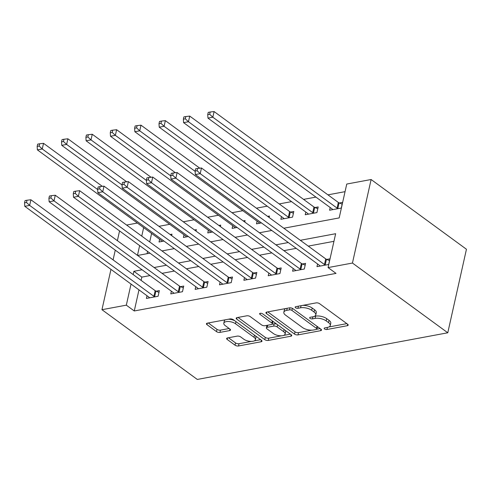 <?xml version="1.0" encoding="UTF-8"?>
<svg xmlns="http://www.w3.org/2000/svg" width="491" height="491" viewBox="0 0 491 491"><rect width="100%" height="100%" fill="white"/><g stroke="black" fill="none" stroke-linecap="round" stroke-linejoin="round"><path stroke-width="0.74" d="M324.533 328.952A1.761 0.761 -167.4 0 0 326.963 329.498L347.297 325.711A2.516 1.086 -167.4 0 0 348.193 325.122A2.516 1.086 -167.4 0 0 347.646 324.213L319.573 303.677A2.516 1.086 -167.4 0 0 316.1 302.892L295.772 306.679A1.761 0.761 -167.4 0 0 295.146 307.096A1.761 0.761 -167.4 0 0 295.527 307.728A1.761 0.761 -167.4 0 0 297.957 308.274L300.584 307.783A8.059 3.48 -167.4 0 1 311.699 310.294L314.037 312.006A8.059 3.48 -167.4 0 1 315.781 314.909A8.059 3.48 -167.4 0 1 312.908 316.799L310.275 317.29A1.761 0.761 -167.4 0 0 309.649 317.702A1.761 0.761 -167.4 0 0 310.03 318.34A1.761 0.761 -167.4 0 0 312.46 318.886L315.093 318.395A8.059 3.48 -167.4 0 1 326.202 320.905L328.54 322.618A8.059 3.48 -167.4 0 1 330.283 325.515A8.059 3.48 -167.4 0 1 327.411 327.411L324.778 327.902A1.761 0.761 -167.4 0 0 324.152 328.313A1.761 0.761 -167.4 0 0 324.533 328.952M227.523 337.931A2.516 1.086 -167.4 0 0 226.621 338.52A2.516 1.086 -167.4 0 0 227.167 339.422L235.042 345.185A2.516 1.086 -167.4 0 0 238.516 345.971L261.095 341.767A2.516 1.086 -167.4 0 0 261.991 341.177A2.516 1.086 -167.4 0 0 261.451 340.269L233.378 319.733A2.516 1.086 -167.4 0 0 229.905 318.947L207.325 323.152A2.516 1.086 -167.4 0 0 206.429 323.747A2.516 1.086 -167.4 0 0 206.969 324.649L216.482 331.609A2.516 1.086 -167.4 0 0 219.956 332.395L229.622 330.596A2.516 1.086 -167.4 0 0 230.518 330.001A2.516 1.086 -167.4 0 0 229.972 329.099L225.259 325.643A6.733 2.909 -167.4 0 1 223.804 323.225A6.733 2.909 -167.4 0 1 228.462 321.507A6.733 2.909 -167.4 0 1 235.49 323.741L253.976 337.262A6.733 2.909 -167.4 0 1 255.43 339.68A6.733 2.909 -167.4 0 1 250.766 341.398A6.733 2.909 -167.4 0 1 243.739 339.164L240.658 336.912A2.516 1.086 -167.4 0 0 237.184 336.126L227.523 337.931M138.984 289.868L134.264 310.969L126.322 305.156L101.956 309.698L197.29 379.439L447.78 332.781L466.45 249.256L371.116 179.516L346.75 184.051L339.183 217.918L283.81 228.229M134.264 310.969L336.022 273.395L328.08 267.583L352.446 263.041L447.78 332.781M294.551 334.101A2.516 1.086 -167.4 0 0 298.025 334.887L320.605 330.682A2.516 1.086 -167.4 0 0 321.501 330.093A2.516 1.086 -167.4 0 0 320.954 329.185L292.882 308.649A2.516 1.086 -167.4 0 0 289.408 307.863L266.834 312.067A2.516 1.086 -167.4 0 0 265.932 312.663A2.516 1.086 -167.4 0 0 266.478 313.565L294.551 334.101L295.054 331.848A2.516 1.086 -167.4 0 0 298.528 332.628L311.767 330.167M290.85 336.225L268.27 340.429A2.516 1.086 -167.4 0 1 264.796 339.643L236.723 319.107A2.516 1.086 -167.4 0 1 236.183 318.205A2.516 1.086 -167.4 0 1 237.079 317.609L246.74 315.811A2.516 1.086 -167.4 0 1 250.214 316.597L261.599 324.925A2.516 1.086 -167.4 0 0 265.072 325.711L271.48 324.514A2.516 1.086 -167.4 0 0 272.376 323.925A2.516 1.086 -167.4 0 0 271.836 323.017L259.985 314.344A1.761 0.761 -167.4 0 1 259.604 313.712A1.761 0.761 -167.4 0 1 260.819 313.264A1.761 0.761 -167.4 0 1 262.66 313.847L291.2 334.727A2.516 1.086 -167.4 0 1 291.746 335.635A2.516 1.086 -167.4 0 1 290.85 336.225L291.188 334.715M333.948 241.327L308.256 246.114M296.226 248.354L283.89 250.649M271.861 252.89L259.524 255.191M247.495 257.431L235.152 259.727M223.129 261.967L210.786 264.268M198.763 266.509L186.42 268.804M174.391 271.044L162.055 273.34M150.025 275.58L141.838 277.108L141.107 280.379M317.579 263.974L316.977 266.662L328.675 264.483L329.934 258.843L326.767 259.432M293.213 268.509L292.611 271.204L304.31 269.025L305.568 263.379L302.395 263.968M268.847 273.051L268.246 275.739L279.938 273.561L281.202 267.92L278.029 268.509M244.481 277.587L243.88 280.281L255.572 278.102L256.836 272.456L253.663 273.045M220.109 282.129L219.508 284.817L231.206 282.638L232.47 276.998L229.297 277.587M195.743 286.664L195.142 289.352L206.84 287.18L208.104 281.533L204.931 282.122M171.377 291.2L170.776 293.894L182.474 291.715L183.732 286.069L180.565 286.664M147.012 295.742L146.41 298.43L158.108 296.251L159.366 290.611L156.199 291.2M345.05 191.662L327.945 194.847M315.916 197.087L303.573 199.389M291.55 201.629L279.207 203.925M267.178 206.165L256.394 208.172M242.812 210.707L232.028 212.713M218.446 215.242L207.662 217.249M194.08 219.778L183.296 221.791M169.714 224.319L158.931 226.326M151.596 233.434L149.7 241.94M147.576 251.429L147.067 253.7M330.191 207.533L329.59 210.228L341.288 208.049L342.552 202.402L339.379 202.992M305.825 212.075L305.224 214.763L316.922 212.585L318.186 206.944L315.013 207.533M281.46 216.611L280.858 219.305L292.556 217.126L293.814 211.48L290.647 212.069M269.123 217.482L269.449 216.022L267.595 216.365M257.094 221.153L256.492 223.841L261.457 222.914M244.757 222.024L245.083 220.557L243.229 220.901M232.728 225.688L232.126 228.383L237.092 227.456M220.391 226.56L220.717 225.099L218.857 225.443M208.362 230.23L207.761 232.918L212.726 231.991M196.019 231.101L196.351 229.635L194.491 229.978M183.996 234.766L183.395 237.454L188.36 236.533M171.654 235.637L171.985 234.17L170.125 234.52M159.624 239.307L159.023 241.995L163.994 241.069M126.617 225.056L137.4 223.043M119.559 230.93L117.386 240.664M115.262 250.152L113.09 259.886M110.966 269.375L101.956 309.698M142.083 269.774L133.89 271.296L133.159 274.567M131.042 284.056L126.322 305.156M328.08 267.583L335.648 233.716L300.308 240.302M288.285 242.542L275.942 244.837M263.919 247.077L251.576 249.379M239.547 251.619L227.21 253.915M215.181 256.155L202.844 258.456M190.815 260.696L178.479 262.992M166.449 265.232L154.113 267.534M352.446 263.041L371.116 179.516M137.609 255.461L149.951 253.16M161.975 250.919L174.317 248.624M186.341 246.384L198.683 244.082M210.713 241.842L223.049 239.547M235.079 237.306L247.415 235.005M259.444 232.765L271.781 230.469M143.654 227.621L141.752 236.128M139.634 245.617L137.455 255.345M141.838 277.108L133.89 271.296M330.283 325.515L330.787 323.262A8.059 3.48 -167.4 0 0 329.05 320.359L328.54 322.618M314.332 316.376L315.596 316.136A8.059 3.48 -167.4 0 1 326.711 318.653L329.05 320.359M315.781 314.909L316.284 312.65A8.059 3.48 -167.4 0 0 314.541 309.753L314.037 312.006M302.867 305.359A8.059 3.48 -167.4 0 1 312.202 308.041L314.541 309.753M328.841 326.988L346.849 323.63M267.779 311.889L295.054 331.848M316.867 329.216L320.157 328.602M316.314 329.479A1.761 0.761 -167.4 0 0 316.94 329.062A1.761 0.761 -167.4 0 0 316.56 328.43L291.918 310.404A1.761 0.761 -167.4 0 0 289.487 309.852L286.713 310.367A8.059 3.48 -167.4 0 0 283.841 312.264A8.059 3.48 -167.4 0 0 285.584 315.161L302.425 327.485A8.059 3.48 -167.4 0 0 313.54 329.995L316.314 329.479M316.94 329.062L317.444 326.803A1.761 0.761 -167.4 0 0 317.432 326.607M285.793 308.538A8.059 3.48 -167.4 0 0 284.344 310.005L283.841 312.264M290.402 334.144L283.7 335.39M281.515 335.801L268.773 338.17L268.27 340.429M238.025 317.432L265.3 337.391A2.516 1.086 -167.4 0 0 268.773 338.17M272.376 323.925L272.886 321.666A2.516 1.086 -167.4 0 0 272.824 321.28M273.413 333.567A6.733 2.909 -167.4 0 0 280.441 335.801A6.733 2.909 -167.4 0 0 285.105 334.083A6.733 2.909 -167.4 0 0 283.651 331.658L277.139 326.896A2.516 1.086 -167.4 0 0 273.665 326.11L267.257 327.307A2.516 1.086 -167.4 0 0 266.355 327.896A2.516 1.086 -167.4 0 0 266.901 328.804L273.413 333.567M285.105 334.083L285.609 331.824A6.733 2.909 -167.4 0 0 285.075 330.247M276.795 324.189A2.516 1.086 -167.4 0 0 274.168 323.857L273.665 326.11M272.186 324.226L274.168 323.857M267.055 325.337A2.516 1.086 -167.4 0 0 266.865 325.643L266.355 327.896M255.43 339.68L255.934 337.427A6.733 2.909 -167.4 0 0 255.4 335.844M234.71 320.709A6.733 2.909 -167.4 0 0 228.34 319.236M225.418 319.782A6.733 2.909 -167.4 0 0 224.307 320.967L223.804 323.225M208.27 322.974L216.991 329.351A2.516 1.086 -167.4 0 0 220.459 330.136L229.174 328.516M228.468 337.753L235.545 342.927A2.516 1.086 -167.4 0 0 239.019 343.712L251.392 341.411M254.313 340.864L260.653 339.686M342.153 204.182L339.078 202.863A2.565 1.111 12.6 0 1 338.342 202.458L214.094 111.561L212.83 117.202L207.957 118.11L332.211 209.006A2.565 1.111 12.6 0 1 332.665 209.467L332.763 209.632M338.115 208.638L337.814 208.509A2.565 1.111 12.6 0 1 337.084 208.104L212.83 117.202L209.682 114.274L210.185 112.016L208.239 112.378L207.73 114.636L209.682 114.274M207.957 118.11L207.73 114.636M210.185 112.016L214.094 111.561M324.465 264.539L325.729 258.892L201.476 167.996L200.218 173.642L324.465 264.539A2.565 1.111 -167.4 0 0 325.202 264.944L325.502 265.072M197.069 170.708L197.572 168.45L195.621 168.812L195.117 171.071L197.069 170.708L200.218 173.642L195.344 174.55L319.592 265.447A2.565 1.111 -167.4 0 1 320.046 265.907L320.15 266.073M325.729 258.892A2.565 1.111 -167.4 0 0 326.466 259.303L329.535 260.617M201.476 167.996L197.572 168.45M195.117 171.071L195.344 174.55M317.787 208.718L314.713 207.405A2.565 1.111 12.6 0 1 313.976 206.999L189.729 116.097L188.464 121.743L183.591 122.652L307.845 213.548A2.565 1.111 12.6 0 1 308.293 214.008L308.397 214.174M313.749 213.174L313.448 213.045A2.565 1.111 12.6 0 1 312.718 212.64L188.464 121.743L185.316 118.81L185.819 116.551L183.873 116.913L183.364 119.172L185.316 118.81M183.591 122.652L183.364 119.172M185.819 116.551L189.729 116.097M293.422 213.26L290.347 211.94A2.565 1.111 12.6 0 1 289.61 211.535L165.357 120.639L164.098 126.279L159.225 127.187L283.479 218.084A2.565 1.111 12.6 0 1 283.927 218.544L284.031 218.71M289.383 217.716L289.082 217.587A2.565 1.111 12.6 0 1 288.352 217.182L164.098 126.279L160.95 123.351L161.453 121.093L159.501 121.455L158.998 123.714L160.95 123.351M159.225 127.187L158.998 123.714M161.453 121.093L165.357 120.639M199.794 168.192L140.991 125.174L139.732 130.821L134.859 131.729L259.107 222.626A2.565 1.111 12.6 0 1 259.561 223.086L259.665 223.252M195.136 171.353L139.732 130.821L136.584 127.887L137.087 125.628L135.135 125.991L134.632 128.249L136.584 127.887M134.859 131.729L134.632 128.249M137.087 125.628L140.991 125.174M300.099 269.074L301.364 263.434L177.11 172.537L175.852 178.178L300.099 269.074A2.565 1.111 -167.4 0 0 300.836 269.485L301.136 269.614M172.697 175.25L173.206 172.992L171.255 173.354L170.751 175.612L172.697 175.25L175.852 178.178L170.978 179.086L295.226 269.982A2.565 1.111 -167.4 0 1 295.68 270.443L295.785 270.609M301.364 263.434A2.565 1.111 -167.4 0 0 302.094 263.839L305.169 265.158M177.11 172.537L173.206 172.992M170.751 175.612L170.978 179.086M275.733 273.616L276.998 267.969L152.744 177.073L151.48 182.72L275.733 273.616A2.565 1.111 -167.4 0 0 276.47 274.021L276.771 274.15M148.331 179.786L148.841 177.527L146.889 177.889L146.386 180.148L148.331 179.786L151.48 182.72L146.606 183.628L270.86 274.524A2.565 1.111 -167.4 0 1 271.314 274.985L271.413 275.15M276.998 267.969A2.565 1.111 -167.4 0 0 277.728 268.381L280.803 269.694M152.744 177.073L148.841 177.527M146.386 180.148L146.606 183.628M251.367 278.151L252.632 272.511L128.378 181.615L127.114 187.255L251.367 278.151A2.565 1.111 -167.4 0 0 252.104 278.563L252.405 278.692M123.965 184.321L124.469 182.069L122.523 182.431L122.02 184.69L123.965 184.321L127.114 187.255L122.241 188.163L246.494 279.06A2.565 1.111 -167.4 0 1 246.948 279.52L247.047 279.686M252.632 272.511A2.565 1.111 -167.4 0 0 253.362 272.916L256.437 274.236M128.378 181.615L124.469 182.069M122.02 184.69L122.241 188.163M175.428 172.734L116.625 129.716L115.367 135.356L110.493 136.265L234.741 227.161A2.565 1.111 12.6 0 1 235.195 227.621L235.299 227.787M170.77 175.888L115.367 135.356L112.212 132.429L112.721 130.17L110.77 130.532L110.266 132.791L112.212 132.429M110.493 136.265L110.266 132.791M112.721 130.17L116.625 129.716M227.002 282.693L228.26 277.047L104.012 186.15L102.748 191.797L227.002 282.693A2.565 1.111 -167.4 0 0 227.732 283.098L228.033 283.227M99.599 188.863L100.103 186.605L98.157 186.967L97.648 189.225L99.599 188.863L102.748 191.797L97.875 192.705L222.128 283.602A2.565 1.111 -167.4 0 1 222.583 284.062L222.681 284.228M228.26 277.047A2.565 1.111 -167.4 0 0 228.996 277.458L232.071 278.771M104.012 186.15L100.103 186.605M97.648 189.225L97.875 192.705M151.062 177.269L92.259 134.252L90.995 139.898L86.121 140.807L210.375 231.703A2.565 1.111 12.6 0 1 210.829 232.163L210.927 232.329M146.404 180.43L90.995 139.898L87.846 136.964L88.355 134.706L86.404 135.068L85.9 137.327L87.846 136.964M86.121 140.807L85.9 137.327M88.355 134.706L92.259 134.252M202.636 287.229L203.894 281.589L79.646 190.692L78.382 196.332L202.636 287.229A2.565 1.111 -167.4 0 0 203.366 287.64L203.667 287.769M75.233 193.399L75.737 191.146L73.791 191.508L73.282 193.767L75.233 193.399L78.382 196.332L73.509 197.241L197.763 288.137A2.565 1.111 -167.4 0 1 198.211 288.598L198.315 288.763M203.894 281.589A2.565 1.111 -167.4 0 0 204.63 281.994L207.705 283.313M79.646 190.692L75.737 191.146M73.282 193.767L73.509 197.241M126.696 181.811L67.893 138.793L66.629 144.434L61.756 145.342L186.009 236.239A2.565 1.111 12.6 0 1 186.463 236.699L186.562 236.865M122.038 184.966L66.629 144.434L63.48 141.5L63.983 139.248L62.038 139.61L61.535 141.868L63.48 141.5M61.756 145.342L61.535 141.868M63.983 139.248L67.893 138.793M178.27 291.771L179.528 286.124L55.274 195.228L54.016 200.874L178.27 291.771A2.565 1.111 -167.4 0 0 179 292.176L179.301 292.305M50.868 197.941L51.371 195.682L49.419 196.044L48.916 198.303L50.868 197.941L54.016 200.874L49.143 201.776L173.397 292.679A2.565 1.111 -167.4 0 1 173.845 293.139L173.949 293.305M179.528 286.124A2.565 1.111 -167.4 0 0 180.265 286.535L183.339 287.849M55.274 195.228L51.371 195.682M48.916 198.303L49.143 201.776M102.324 186.347L43.527 143.329L42.263 148.976L37.39 149.878L161.643 240.78A2.565 1.111 12.6 0 1 162.091 241.241L162.196 241.406M97.666 189.508L42.263 148.976L39.114 146.042L39.618 143.783L37.672 144.145L37.163 146.404L39.114 146.042M37.39 149.878L37.163 146.404M39.618 143.783L43.527 143.329M153.898 296.306L155.162 290.666L30.908 199.763L29.65 205.41L153.898 296.306A2.565 1.111 -167.4 0 0 154.634 296.717L154.935 296.846M26.502 202.476L27.005 200.224L25.053 200.586L24.55 202.838L26.502 202.476L29.65 205.41L24.777 206.318L149.025 297.215A2.565 1.111 -167.4 0 1 149.479 297.675L149.583 297.841M155.162 290.666A2.565 1.111 -167.4 0 0 155.899 291.071L158.967 292.39M30.908 199.763L27.005 200.224M24.55 202.838L24.777 206.318M327.429 327.405L326.963 329.498M298.424 306.188L297.957 308.274M312.927 316.793L312.46 318.886M326.711 318.653L326.202 320.905M315.596 316.136L315.093 318.395M312.202 308.041L311.699 310.294M301.051 305.697L300.584 307.783M347.634 324.201L347.297 325.711M266.809 312.073L266.478 313.565M320.936 329.173L320.605 330.682M298.528 332.628L298.025 334.887M317.033 326.319L316.56 328.43M292.378 308.348L291.918 310.404M289.942 307.808L289.487 309.852M287.18 308.28L286.713 310.367M265.3 337.391L264.796 339.643M237.055 317.616L236.723 319.107M272.309 320.905L271.836 323.017M260.218 313.301L259.985 314.344M284.123 329.547L283.651 331.658M277.611 324.784L277.139 326.896M267.724 325.214L267.257 327.307M254.448 335.144L253.976 337.262M235.962 321.623L235.49 323.741M229.96 329.087L229.622 330.596M220.459 330.136L219.956 332.395M216.991 329.351L216.482 331.609M207.306 323.158L206.969 324.649M261.433 340.257L261.095 341.767M239.019 343.712L238.516 345.971M235.545 342.927L235.042 345.185M227.499 337.931L227.167 339.422M339.078 202.863L337.814 208.509M338.342 202.458L337.084 208.104M325.202 264.944L326.466 259.303M314.713 207.405L313.448 213.045M313.976 206.999L312.718 212.64M290.347 211.94L289.082 217.587M289.61 211.535L288.352 217.182M300.836 269.485L302.094 263.839M276.47 274.021L277.728 268.381M252.104 278.563L253.362 272.916M227.732 283.098L228.996 277.458M203.366 287.64L204.63 281.994M179 292.176L180.265 286.535M154.634 296.717L155.899 291.071"/></g></svg>
